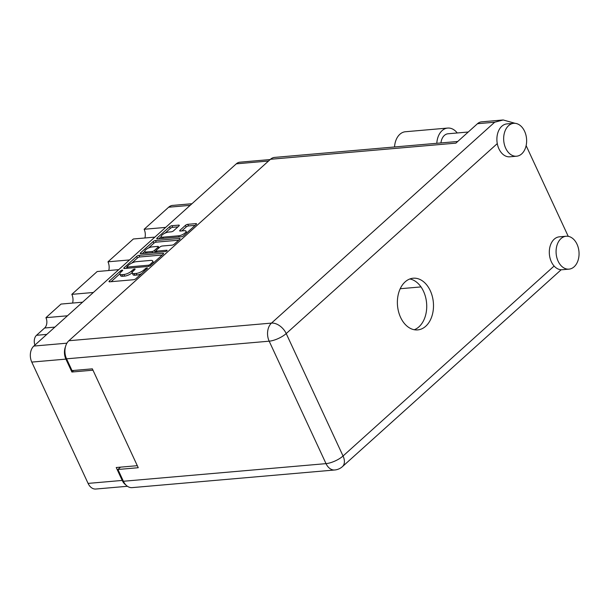 <?xml version="1.0" encoding="UTF-8"?>
<svg xmlns="http://www.w3.org/2000/svg" width="609" height="609" viewBox="0 0 609 609"><rect width="100%" height="100%" fill="white"/><g stroke="black" fill="none" stroke-linecap="round" stroke-linejoin="round"><path stroke-width="0.91" d="M178.681 235.797A4.956 1.652 -24.9 0 0 185.067 232.942A4.956 1.652 -24.9 0 0 186.004 231.161A4.956 1.652 -24.9 0 0 184.344 230.697L180.325 231.047A1.85 0.617 -24.9 0 1 179.701 230.872A1.85 0.617 -24.9 0 1 180.051 230.21L185.402 225.399A1.85 0.617 -24.9 0 1 187.793 224.325L195.9 223.617A1.85 0.617 -24.9 0 1 196.524 223.792A1.85 0.617 -24.9 0 1 196.174 224.455L183.674 235.706A1.85 0.617 -24.9 0 1 181.284 236.779L157.35 238.857A1.85 0.617 -24.9 0 1 156.734 238.69A1.85 0.617 -24.9 0 1 157.084 238.02L169.584 226.769A1.85 0.617 -24.9 0 1 171.974 225.703L178.688 225.117A1.85 0.617 -24.9 0 1 179.305 225.292A1.85 0.617 -24.9 0 1 178.955 225.954L173.603 230.773A1.85 0.617 -24.9 0 1 171.22 231.839L168.594 232.067A4.956 1.652 -24.9 0 0 163.478 233.978A4.956 1.652 -24.9 0 0 161.263 236.703A4.956 1.652 -24.9 0 0 162.923 237.167L178.681 235.797L179.213 236.962M166.881 250.824A1.294 0.434 -24.9 0 0 167.125 250.36A1.294 0.434 -24.9 0 0 166.691 250.238L156.589 251.114A1.85 0.617 -24.9 0 1 155.965 250.938A1.85 0.617 -24.9 0 1 156.315 250.276L159.862 247.087A1.85 0.617 -24.9 0 1 162.253 246.013L171.959 245.168A1.85 0.617 -24.9 0 0 174.349 244.102L179.701 239.284A1.85 0.617 -24.9 0 0 180.051 238.621A1.85 0.617 -24.9 0 0 179.427 238.446L155.501 240.532A1.85 0.617 -24.9 0 0 153.11 241.598L140.61 252.849A1.85 0.617 -24.9 0 0 140.26 253.511A1.85 0.617 -24.9 0 0 140.877 253.687L165.206 251.57A1.294 0.434 -24.9 0 0 166.881 250.824M162.953 253.275L139.027 255.354A1.85 0.617 -24.9 0 0 136.637 256.427L124.137 267.678A1.85 0.617 -24.9 0 0 123.787 268.341A1.85 0.617 -24.9 0 0 124.403 268.516L148.337 266.43A1.85 0.617 -24.9 0 0 150.727 265.364L163.227 254.113A1.85 0.617 -24.9 0 0 163.577 253.451A1.85 0.617 -24.9 0 0 162.953 253.275L163.311 254.037M127.418 486.279L95.788 489.035A11.7 8.115 -95 0 1 88.084 483.401L31.775 362.089A11.7 8.115 -95 0 1 33.822 346.064L236.292 163.836A11.7 8.115 -95 0 1 239.916 162.184L270.183 159.55M121.016 271.995L122.478 270.685A1.294 0.434 -24.9 0 0 122.721 270.221A1.294 0.434 -24.9 0 0 121.853 270.19A1.294 0.434 -24.9 0 0 120.612 270.845L109.361 280.977A1.85 0.617 -24.9 0 0 109.011 281.64A1.85 0.617 -24.9 0 0 109.628 281.815L133.561 279.729A1.85 0.617 -24.9 0 0 135.944 278.663L147.203 268.531A1.294 0.434 -24.9 0 0 147.447 268.067A1.294 0.434 -24.9 0 0 146.579 268.036A1.294 0.434 -24.9 0 0 145.338 268.691L143.884 270.008A5.93 1.979 -24.9 0 1 136.241 273.426L134.246 273.601A5.93 1.979 -24.9 0 1 132.26 273.045A5.93 1.979 -24.9 0 1 133.379 270.921L134.84 269.612A1.294 0.434 -24.9 0 0 135.084 269.14A1.294 0.434 -24.9 0 0 134.216 269.109A1.294 0.434 -24.9 0 0 132.975 269.772L131.521 271.081A5.93 1.979 -24.9 0 1 123.878 274.499L121.884 274.674A5.93 1.979 -24.9 0 1 119.897 274.119A5.93 1.979 -24.9 0 1 121.016 271.995M154.869 237.114L133.348 238.987L107.983 261.809L129.511 259.936M82.565 302.193L61.037 304.066L45.934 317.67L67.454 315.789M118.717 269.65L97.196 271.523L71.832 294.353L93.352 292.48M65.445 346.856A11.7 8.115 85 0 0 65.901 359.12L71.892 372.023L92.979 370.188M137.307 465.687L116.228 467.522L122.219 480.432A11.7 8.115 85 0 0 125.819 484.909M71.892 372.023L73.628 370.462M34.949 345.052A7.544 5.23 -95 0 1 36.517 335.293L44.609 328.007A7.544 5.23 85 0 0 45.934 317.67M190.16 205.347L168.64 207.22L144.143 229.273L165.663 227.401M71.832 294.353A9.432 6.539 -95 0 1 72.593 303.061M107.983 261.809A9.432 6.539 -95 0 1 108.745 270.518M144.143 229.273A9.432 6.539 -95 0 1 144.896 237.982M168.64 207.22A12.827 8.899 -95 0 1 172.621 205.408L191.964 203.726M119.897 274.119L120.643 275.732A5.93 1.979 -24.9 0 0 122.63 276.288L121.884 274.674M132.199 272.756A5.93 1.979 -24.9 0 1 124.624 276.113L122.63 276.288M132.26 273.045L133.013 274.659A5.93 1.979 -24.9 0 0 134.992 275.215L134.246 273.601M141.547 273.624A5.93 1.979 -24.9 0 1 136.987 275.04L134.992 275.215M119.836 273.837L111.112 281.685M162.222 255.019L139.773 256.968A1.85 0.617 -24.9 0 0 137.383 258.041L131.788 263.073M127.091 267.305L125.888 268.386M127.159 266.468A1.294 0.434 -24.9 0 0 126.916 266.932A1.294 0.434 -24.9 0 0 127.35 267.054L148.36 265.227A1.294 0.434 -24.9 0 0 150.027 264.473L151.565 263.096A5.93 1.979 -24.9 0 0 152.684 260.964A5.93 1.979 -24.9 0 0 150.705 260.408L136.34 261.664A5.93 1.979 -24.9 0 0 128.697 265.082L127.159 266.468M153.498 262.867A5.93 1.979 -24.9 0 0 153.438 262.578L152.684 260.964M142.361 253.557L144.813 251.357M148.55 247.992L153.856 243.212L153.11 241.598M178.696 240.19L156.247 242.146A1.85 0.617 -24.9 0 0 153.856 243.212M152.181 246.889A4.956 1.652 -24.9 0 0 147.066 248.799A4.956 1.652 -24.9 0 0 144.858 251.525A4.956 1.652 -24.9 0 0 146.518 251.989L152.067 251.509A1.85 0.617 -24.9 0 0 154.458 250.436L158.005 247.246A1.85 0.617 -24.9 0 0 158.355 246.584A1.85 0.617 -24.9 0 0 157.739 246.409L152.181 246.889M144.858 251.525L145.604 253.138A4.956 1.652 -24.9 0 0 145.688 253.268M154.587 252.491A1.85 0.617 -24.9 0 0 155.204 252.05L154.458 250.436M156.11 251.243L155.204 252.05M161.263 236.703L162.009 238.317A4.956 1.652 -24.9 0 0 162.093 238.446M186.796 232.897A4.956 1.652 -24.9 0 0 186.75 232.775L186.004 231.161M195.169 225.36L188.539 225.939A1.85 0.617 -24.9 0 0 186.148 227.012L181.809 230.918M177.95 226.86L172.72 227.317A1.85 0.617 -24.9 0 0 170.33 228.383L165.085 233.11M161.225 236.581L158.835 238.736M457.245 132.968A17.927 12.431 85 0 0 447.691 128.065A17.927 12.431 85 0 0 442.126 130.6A17.927 12.431 85 0 0 436.805 143.29M447.691 128.065L405.434 131.742A17.927 12.431 85 0 0 399.869 134.277A17.927 12.431 85 0 0 394.548 146.975M574.12 266.803A16.512 11.449 85 0 0 578.299 247.802A16.512 11.449 85 0 0 566.134 236.246A16.512 11.449 85 0 0 561.018 238.576A16.512 11.449 85 0 0 556.832 257.577A16.512 11.449 85 0 0 568.996 269.14A16.512 11.449 85 0 0 574.12 266.803M566.134 236.246L559.366 236.832A16.512 11.449 85 0 0 554.243 239.162A16.512 11.449 85 0 0 554.114 266.042A16.512 11.449 85 0 0 562.229 269.726L568.996 269.14M521.7 153.879A16.512 11.449 85 0 0 525.879 134.878A16.512 11.449 85 0 0 513.714 123.322A16.512 11.449 85 0 0 508.599 125.652A16.512 11.449 85 0 0 504.412 144.653A16.512 11.449 85 0 0 516.584 156.216A16.512 11.449 85 0 0 521.7 153.879M513.714 123.322L506.947 123.909A16.512 11.449 85 0 0 501.824 126.238A16.512 11.449 85 0 0 497.279 143.602A16.512 11.449 85 0 0 509.809 156.802L516.584 156.216M405.137 281.876A25.943 17.988 85 0 0 398.568 311.739A25.943 17.988 85 0 0 417.69 329.903A25.943 17.988 85 0 0 425.737 326.241A25.943 17.988 85 0 0 432.306 296.377A25.943 17.988 85 0 0 413.184 278.214A25.943 17.988 85 0 0 405.137 281.876M409.842 278.975A25.943 17.988 -95 0 1 426.072 299.346A25.943 17.988 -95 0 1 418.962 326.827A25.943 17.988 -95 0 1 414.257 329.735M440.946 142.932A11.792 8.176 -95 0 1 444.372 135.434A11.792 8.176 -95 0 1 448.034 133.774L468.26 132.008M526.13 145.635L568.235 236.338M497.279 143.602L286.215 333.565L343.05 456.004A13.208 4.408 -24.9 0 1 326.021 463.632A13.208 9.158 85 0 0 334.714 469.988L132.1 487.626A13.208 9.158 -95 0 1 123.399 481.262L326.021 463.632L269.178 341.185L66.564 358.823L72.029 370.599L92.347 368.833L138.251 467.72L117.933 469.486L123.399 481.262M120.536 467.149L117.933 469.486M66.564 358.823A13.208 9.158 -95 0 1 68.878 340.728L270.48 159.276A13.208 9.158 -95 0 1 274.575 157.411L457.755 141.471M68.878 340.728L271.492 323.097L494.683 122.219L477.479 123.711L455.897 143.138L270.48 159.276M400.22 288.727L421.002 286.915M477.479 123.711A13.208 9.158 -95 0 1 481.582 121.846L503.171 119.965L515.13 123.322M494.683 122.219L503.171 119.965M166.935 250.763L166.691 250.238M33.822 346.064L66.914 343.179M268.539 161.027L236.292 163.836M65.901 359.12L31.775 362.089M88.084 483.401L122.219 480.432M36.517 335.293L46.786 334.394M54.879 327.109L44.609 328.007M124.624 276.113L123.878 274.499M132.214 272.573L131.521 271.081M133.47 270.838L132.975 269.772M136.987 275.04L136.241 273.426M144.379 271.074L143.884 270.008M145.84 269.764L145.338 268.691M109.742 281.807L109.361 280.977M121.107 271.911L120.612 270.845M139.773 256.968L139.027 255.354M124.518 268.5L124.137 267.678M137.383 258.041L136.637 256.427M127.89 268.211L127.35 267.054M148.87 266.331L148.36 265.227M150.522 265.532L150.027 264.473M152.06 264.161L151.565 263.096M140.991 253.679L140.61 252.849M156.247 242.146L155.501 240.532M179.784 239.208L179.427 238.446M157.122 252.271L156.589 251.114M147.058 253.154L146.518 251.989M152.608 252.666L152.067 251.509M158.5 248.312L158.005 247.246M163.463 238.332L162.923 237.167M180.439 231.039L180.051 230.21M186.148 227.012L185.402 225.399M188.539 225.939L187.793 224.325M196.25 224.378L195.9 223.617M157.465 238.85L157.084 238.02M170.33 228.383L169.584 226.769M172.72 227.317L171.974 225.703M179.038 225.878L178.688 225.117M334.714 469.988A13.208 13.208 0 0 0 342.41 466.646A13.208 8.435 -132 0 0 343.05 456.004L554.114 266.042M269.178 341.185A13.208 4.408 -24.9 0 0 286.215 333.565A13.208 8.435 48 0 0 271.492 323.097A13.208 9.158 85 0 0 269.178 341.185M127.525 268.242L126.916 266.932M156.604 252.316L155.965 250.938M158.964 247.893L158.355 246.584M342.41 466.646L561.171 269.749"/></g></svg>
